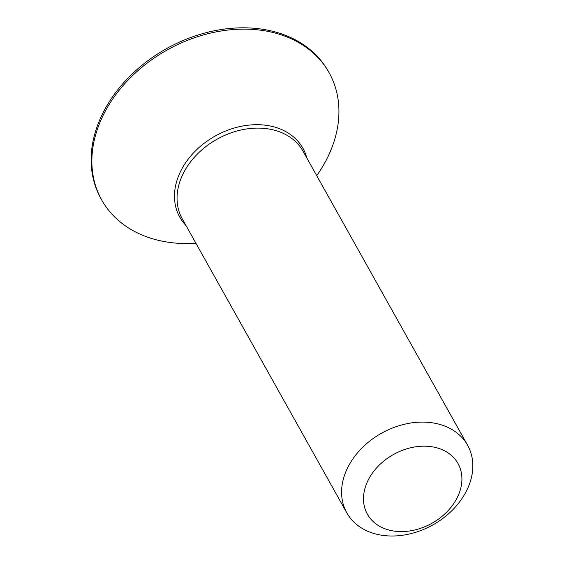 <?xml version="1.0" encoding="UTF-8"?>
<svg xmlns="http://www.w3.org/2000/svg" width="564" height="564" viewBox="0 0 564 564"><rect width="100%" height="100%" fill="white"/><g stroke="black" fill="none" stroke-linecap="round" stroke-linejoin="round"><path stroke-width="0.85" d="M456.466 499.105A51.909 39.402 150.8 0 0 435.232 447.407A51.909 39.402 150.8 0 0 368.948 478.66A51.909 39.402 150.8 0 0 390.189 530.357A51.909 39.402 150.8 0 0 456.466 499.105M348.862 465.42A69.21 52.537 -29.2 0 1 409.619 423.197A69.21 52.537 -29.2 0 1 467.605 445.25A69.21 52.537 -29.2 0 1 465.554 492.682A69.21 52.537 -29.2 0 1 404.797 534.912A69.21 52.537 -29.2 0 1 346.811 512.852A69.21 52.537 -29.2 0 1 348.862 465.42M316.714 175.658A130.291 98.897 150.8 0 0 325.238 162.002A130.291 98.897 150.8 0 0 329.094 72.707A130.291 98.897 150.8 0 0 219.939 31.189A130.291 98.897 150.8 0 0 105.56 110.678A130.291 98.897 150.8 0 0 101.703 199.973A130.291 98.897 150.8 0 0 195.927 243.26M329.094 72.707L328.354 71.395A130.291 98.897 150.8 0 0 219.206 29.871A130.291 98.897 150.8 0 0 104.826 109.36A130.291 98.897 150.8 0 0 100.97 198.655L101.703 199.973M186.035 225.593A70.542 53.552 -29.2 0 1 181.897 168.847A70.542 53.552 -29.2 0 1 250.317 124.975A70.542 53.552 -29.2 0 1 306.83 157.99M467.605 445.25L303.065 151.265A69.21 52.537 150.8 0 0 245.079 129.205A69.21 52.537 150.8 0 0 184.322 171.435A69.21 52.537 150.8 0 0 182.271 218.867L346.811 512.852"/></g></svg>
